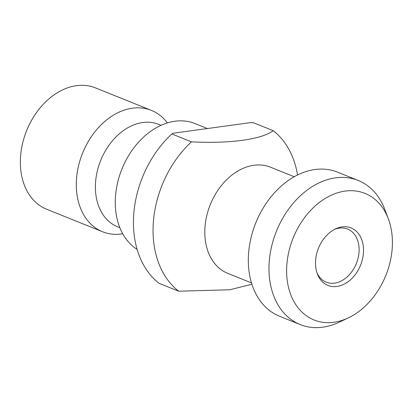 <?xml version="1.0" encoding="UTF-8"?>
<svg xmlns="http://www.w3.org/2000/svg" width="413" height="413" viewBox="0 0 413 413"><rect width="100%" height="100%" fill="white"/><g stroke="black" fill="none" stroke-linecap="round" stroke-linejoin="round"><path stroke-width="0.62" d="M273.194 130.678L253.577 122.775L250.263 122.671L173.119 133.229L171.87 133.957L191.487 141.855C229.845 143.832 261.666 139.46 273.194 130.678A94.025 68.878 -68.1 0 1 297.53 175.004M251.476 282.92L227.79 273.38A57.231 41.925 -68.1 0 1 210.279 204.631A57.231 41.925 -68.1 0 1 270.551 167.203L294.237 176.743M251.884 284.232L229.86 289.766L178.684 291.196A94.025 68.878 -68.1 0 1 191.487 141.855M171.87 133.957A94.025 68.878 111.9 0 0 159.067 283.297L178.684 291.196M333.89 322.269A68.233 49.983 -68.1 0 1 286.71 274.748A68.233 49.983 -68.1 0 1 327.473 197.13A68.233 49.983 -68.1 0 1 388.292 218.689A68.233 49.983 -68.1 0 1 348.35 317.871A68.233 49.983 -68.1 0 1 333.89 322.269M336.962 286.457A30.975 22.689 -68.1 0 1 317.37 273.927A30.975 22.689 -68.1 0 1 335.506 228.895A30.975 22.689 -68.1 0 1 363.523 249.369A30.975 22.689 -68.1 0 1 336.962 286.457M348.35 317.871L339.243 322.181A77.67 56.896 -68.1 0 1 322.79 327.189A77.67 56.896 -68.1 0 1 300.174 324.566A77.67 56.896 -68.1 0 1 276.411 231.265A77.67 56.896 -68.1 0 1 358.205 180.471A77.67 56.896 -68.1 0 1 384.72 209.272L388.292 218.689M300.174 324.566L279.524 316.25A77.67 56.896 -68.1 0 1 251.083 237.542A77.67 56.896 -68.1 0 1 314.943 169.531A77.67 56.896 -68.1 0 1 337.555 172.154L358.205 180.471M137.095 249.4A69.498 50.907 -68.1 0 1 123.776 164.761A69.498 50.907 -68.1 0 1 195.112 123.601L207.517 128.598M119.832 227.697L117.56 226.783A55.187 40.428 -68.1 0 1 100.674 160.487A55.187 40.428 -68.1 0 1 158.793 124.401L161.07 125.315M122.728 233.799A65.409 47.913 -68.1 0 1 121.608 233.97A65.409 47.913 -68.1 0 1 102.563 231.76A65.409 47.913 -68.1 0 1 82.554 153.192A65.409 47.913 -68.1 0 1 151.432 110.416A65.409 47.913 -68.1 0 1 167.384 122.924M102.563 231.76L46.628 209.231A65.409 47.913 -68.1 0 1 26.618 130.663A65.409 47.913 -68.1 0 1 95.496 87.892L151.432 110.416M334.349 229.478A28.616 20.96 -68.1 0 1 347.622 229.096A28.616 20.96 -68.1 0 1 358.102 258.094A28.616 20.96 -68.1 0 1 334.576 283.148A28.616 20.96 -68.1 0 1 326.244 282.182A28.616 20.96 -68.1 0 1 316.941 272.704"/></g></svg>
